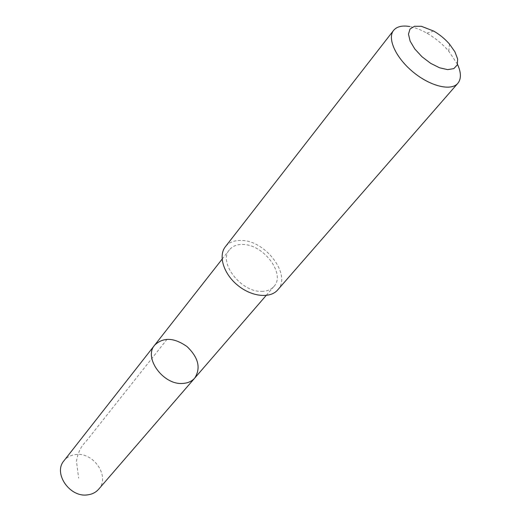 <?xml version="1.0" encoding="UTF-8"?>
<svg xmlns="http://www.w3.org/2000/svg" width="521" height="521" viewBox="0 0 521 521"><rect width="100%" height="100%" fill="white"/><g stroke="black" fill="none" stroke-linecap="round" stroke-linejoin="round"><path stroke-width="0.39" stroke-dasharray="2.6 1.95" d="M98.612 489.278C110.387 476.936 93.897 452.059 75.903 454.553C70.902 455.067 66.929 457.132 63.985 460.753M261.744 291.369C267.026 291.311 271.089 289.676 273.922 286.478C286.016 274.066 263.431 244.134 242.662 244.492C236.853 244.382 232.444 246.166 229.429 249.833C217.895 262.226 241.099 292.411 261.744 291.369M154.698 345.104C163.334 337.015 174.125 337.517 187.059 346.608C198.462 357.562 201.021 368.054 194.737 378.083M277.706 289.91C292.001 275.29 265.476 240.09 241.028 240.448C234.131 240.305 228.901 242.415 225.339 246.778M457.49 64.311L448.757 51.188C442.466 43.953 435.165 37.942 426.862 33.155C420.838 29.749 415.133 27.548 409.747 26.545M167.098 339.249L85.867 441.626C80.924 446.406 77.785 452.938 76.45 461.222L78.664 478.206M229.429 249.833L222.089 259.184M273.922 286.478L266.146 295.479M433.687 31.078L426.862 33.155M449.493 44.096L448.757 51.188"/><path stroke-width="0.78" d="M182.975 383.417C163.483 385.468 143.223 357.693 154.698 345.104C163.334 337.015 174.125 337.517 187.059 346.608C198.462 357.562 201.021 368.054 194.737 378.083C191.878 381.307 187.964 383.085 182.975 383.417C163.483 385.468 143.223 357.693 154.698 345.104L63.985 460.753C52.908 473.146 69.788 497.796 87.613 494.859C92.158 494.286 95.825 492.423 98.612 489.278L194.737 378.083C191.878 381.307 187.964 383.085 182.975 383.417M409.747 26.545C402.192 25.249 396.8 26.538 393.576 30.413L225.339 246.778C218.071 255.831 223.574 273.779 237.609 285.234C251.539 296.814 270.217 298.78 277.706 289.91L457.822 83.334C461.365 78.899 461.254 72.562 457.49 64.311M393.576 30.413C386.999 38.469 395.869 57.922 413.173 72.087C430.385 86.356 451.179 91.331 457.822 83.334M421.398 26.304L414.553 26.278L410.034 28.987L408.471 34.139L410.118 41.107L414.82 48.994L421.977 56.75L430.626 63.315L439.6 67.802L447.695 69.638L453.843 68.603L457.288 64.897L457.64 59.036L454.911 51.8L449.493 44.096C444.947 38.88 439.678 34.542 433.687 31.078L421.398 26.304M222.089 259.184L154.698 345.104M266.146 295.479L194.737 378.083"/></g></svg>
